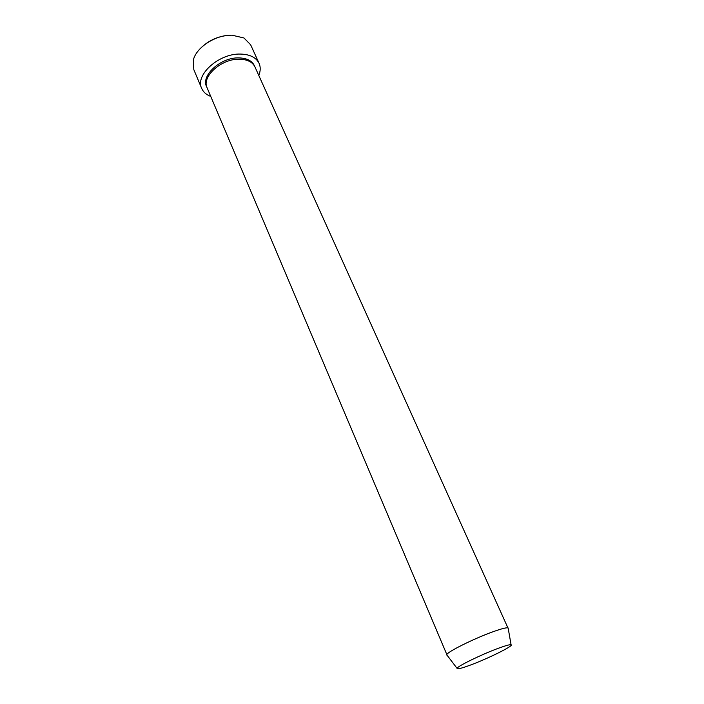 <?xml version="1.0" encoding="UTF-8"?>
<svg xmlns="http://www.w3.org/2000/svg" width="704" height="704" viewBox="0 0 704 704"><rect width="100%" height="100%" fill="white"/><g stroke="black" fill="none" stroke-linecap="round" stroke-linejoin="round"><path stroke-width="1.06" d="M259.081 63.351L250.65 44.801L243.954 37.963L232.012 35.2C215.794 34.628 196.187 47.344 193.345 60.069L193.811 69.626L201.696 88.422C194.797 75.117 218.882 53.284 240.442 54.067C249.911 54.331 256.124 57.429 259.081 63.351C260.674 67.012 260.586 71.042 258.799 75.425M447.146 655.292L207.117 87.842C201.362 76.736 221.417 58.599 239.369 59.198C247.298 59.391 252.498 61.97 254.962 66.933L508.235 628.602M498.846 648.102C505.903 645.533 509.978 644.424 511.086 644.785C514.29 645.594 487.934 658.654 470.14 665.174C461.463 668.36 457.107 669.434 457.081 668.378C456.914 666.45 482.214 654.122 498.846 648.102M446.758 655.019L446.741 654.764C446.31 652.291 475.068 638.018 494.102 631.365C502.172 628.522 506.845 627.387 508.121 627.95L508.297 628.126M199.927 48.902C208.551 40.154 219.006 35.587 231.282 35.2M210.742 96.422C206.316 94.75 203.298 92.083 201.696 88.422M206.862 87.173C200.147 76.199 220.396 57.244 238.779 57.886C247.104 58.124 252.393 60.922 254.654 66.299M511.086 644.785L508.121 627.95M457.081 668.378L446.741 654.764"/></g></svg>
